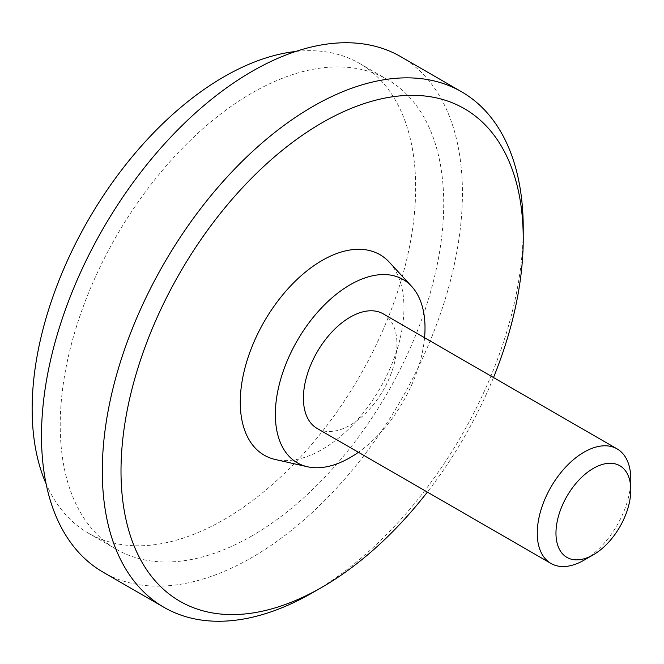 <?xml version="1.0" encoding="UTF-8"?>
<svg xmlns="http://www.w3.org/2000/svg" width="664" height="664" viewBox="0 0 664 664"><rect width="100%" height="100%" fill="white"/><g stroke="black" fill="none" stroke-linecap="round" stroke-linejoin="round"><path stroke-width="0.5" stroke-dasharray="3.32 2.49" d="M251.963 535.873A271.186 156.571 -60 0 1 116.374 549.302A271.186 156.571 -60 0 1 74.808 332A271.186 156.571 -60 0 1 251.963 93.026A271.186 156.571 -60 0 1 387.552 79.597A271.186 156.571 -60 0 1 429.127 296.899A271.186 156.571 -60 0 1 251.963 535.873M295.696 51.477A271.186 156.571 -60 0 1 359.498 63.395A271.186 156.571 -60 0 1 401.064 280.698A271.186 156.571 -60 0 1 223.901 519.671A271.186 156.571 -60 0 1 88.312 533.101A271.186 156.571 -60 0 1 46.098 483.807M400.782 56.681A297.638 171.843 -60 0 1 446.407 295.189A297.638 171.843 -60 0 1 251.963 557.469A297.638 171.843 -60 0 1 103.144 572.21M389.311 262.197A115.752 66.832 -60 0 1 394.657 356.842A115.752 66.832 -60 0 1 322.123 449.462A115.752 66.832 -60 0 1 275.386 459.521M383.252 313.873A66.143 38.188 -60 0 1 393.387 366.877A66.143 38.188 -60 0 1 350.185 425.159A66.143 38.188 -60 0 1 317.11 428.438M630.8 479.159A66.143 38.188 -60 0 1 584.029 560.167M424.562 337.719A105.825 61.096 -60 0 1 358.419 452.284M493.501 377.526A284.416 164.207 -60 0 1 427.359 492.082M523.174 233.537A297.638 171.843 -60 0 1 312.769 592.57M116.374 549.302L88.312 533.101M387.552 79.597L359.498 63.395"/><path stroke-width="1" d="M46.098 483.807A271.186 156.571 -60 0 1 223.901 76.825A271.186 156.571 -60 0 1 295.696 51.477M427.359 492.082A284.416 164.207 -60 0 1 322.123 587.175L312.769 592.578A297.638 171.843 -60 0 1 163.95 607.319A297.638 171.843 -60 0 1 118.325 368.81A297.638 171.843 -60 0 1 312.769 106.53A297.638 171.843 -60 0 1 461.588 91.79A297.638 171.843 -60 0 1 523.232 228.042A297.638 171.843 -60 0 1 523.174 233.537M163.95 607.319L103.144 572.21A297.638 171.843 -60 0 1 57.519 333.71A297.638 171.843 -60 0 1 251.963 71.421A297.638 171.843 -60 0 1 400.782 56.681L461.588 91.79M312.769 592.57A297.638 171.843 -60 0 1 312.769 592.578L322.123 587.175A284.416 164.207 -60 0 1 121.006 471.058A284.416 164.207 -60 0 1 322.123 122.732A284.416 164.207 -60 0 1 523.232 238.841A284.416 164.207 -60 0 1 493.501 377.526M358.419 452.284A105.825 61.096 -60 0 1 350.185 457.562A105.825 61.096 -60 0 1 307.457 466.759A105.825 61.096 -60 0 1 278.78 386.523A105.825 61.096 -60 0 1 350.185 284.748A105.825 61.096 -60 0 1 411.614 286.35A105.825 61.096 -60 0 1 424.562 337.719M307.457 466.759L275.386 459.521A115.752 66.832 -60 0 1 244.02 371.765A115.752 66.832 -60 0 1 322.123 260.446A115.752 66.832 -60 0 1 389.311 262.197L411.614 286.35M584.029 560.167L593.384 554.772L584.029 560.167A66.143 38.188 -60 0 1 550.962 563.446A66.143 38.188 -60 0 1 540.82 510.442A66.143 38.188 -60 0 1 584.029 452.159A66.143 38.188 -60 0 1 617.105 448.881A66.143 38.188 -60 0 1 630.8 479.159L630.8 489.966A52.912 30.552 -60 0 1 593.384 554.772A52.912 30.552 -60 0 1 555.967 533.167A52.912 30.552 -60 0 1 593.384 468.361A52.912 30.552 -60 0 1 630.8 489.966M550.962 563.446L317.11 428.438A66.143 38.188 -60 0 1 306.976 375.434A66.143 38.188 -60 0 1 350.185 317.151A66.143 38.188 -60 0 1 383.252 313.873L617.105 448.881M523.232 238.841L523.232 228.042"/></g></svg>
